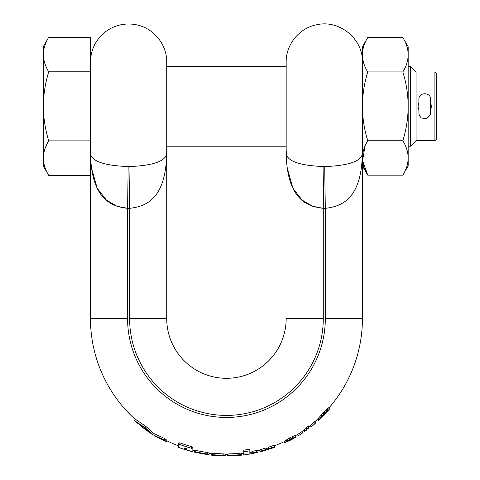 <?xml version="1.0" encoding="UTF-8"?>
<svg xmlns="http://www.w3.org/2000/svg" width="480" height="480" viewBox="0 0 480 480"><rect width="100%" height="100%" fill="white"/><g stroke="black" fill="none" stroke-linecap="round" stroke-linejoin="round"><path stroke-width="0.72" d="M315.732 422.832L314.256 424.29A137.43 137.43 0 0 1 313.02 425.31L315.732 422.832L315.732 420.906L314.814 421.59L314.814 423.51M320.112 418.842L325.32 414.024L326.778 411.99L326.778 412.44M310.824 425.208L310.824 426.84L312.3 425.886A137.43 137.43 0 0 0 312.588 425.652A137.43 137.43 0 0 1 312.3 425.886L313.02 425.31A137.43 137.43 0 0 0 314.256 424.29M301.164 433.92L300.804 434.148M299.388 435.048L297.936 435.948A137.43 137.43 0 0 0 302.232 433.218L302.232 433.176M286.356 442.014L290.016 440.418A137.43 137.43 0 0 0 290.346 440.244A137.43 137.43 0 0 1 290.016 440.418L291.564 439.596A137.43 137.43 0 0 0 294.126 438.18L295.482 437.256L295.17 437.13L290.874 438.966A136.548 136.548 0 0 1 289.65 439.614L284.742 442.806A137.226 137.226 0 0 0 286.272 442.074L289.344 440.19A136.92 136.92 0 0 0 290.568 439.548L293.022 438.408L293.022 438.762L293.64 438.306L293.022 438.408M318.186 418.944L318.186 420.21L318.492 420.006M153.792 433.518L164.394 438.39L166.8 440.16L166.8 441.798L157.83 437.646A137.43 137.43 0 0 1 153.87 435.276L164.394 440.064L166.8 441.798M90.468 174.888L90.468 175.392L48.69 175.392L43.35 166.14L43.35 54.552C43.404 48.942 45.186 43.188 48.69 37.29L90.468 37.29L90.468 318.576A135.978 135.978 0 0 0 133.974 418.266L145.29 426C149.82 429.708 152.082 431.79 152.07 432.258L152.07 433.992L150.984 433.428A137.43 137.43 0 0 1 148.338 431.652L148.866 431.952M310.824 424.992L314.814 421.59M274.554 446.634L274.554 445.056A135.324 135.324 0 0 1 268.35 447.246L268.35 448.794A136.8 136.8 0 0 0 274.554 446.634L274.554 447.306L272.412 448.086M260.046 451.14L260.046 451.836L266.244 450.114L260.046 451.836L260.046 451.182A136.8 136.8 0 0 0 266.244 449.454L266.244 450L268.35 449.46L268.35 448.794M318.798 417.822L318.492 420.348L318.798 417.822L323.406 412.602A135.066 135.066 0 0 0 324.63 411.324L329.232 407.274L329.232 409.596L327.882 411.3A137.43 137.43 0 0 1 325.32 414.024A137.43 137.43 0 0 0 327.882 411.3M91.338 167.4L97.182 188.214L106.446 200.142L116.934 206.256L127.578 208.338L128.184 166.566C107.202 165.726 88.518 162.174 90.468 150.546C90.576 200.796 112.656 206.496 127.578 208.338L127.578 318.576A98.868 98.868 0 0 0 226.446 417.444A98.868 98.868 0 0 0 325.314 318.576L362.424 318.576A135.978 135.978 0 0 1 329.232 407.598A135.978 135.978 0 0 0 362.424 318.576L362.424 46.758L367.764 37.512C360.69 48.984 360.69 60.456 367.764 71.928C360.69 94.872 360.69 117.816 367.764 140.76C360.69 152.232 360.69 163.704 367.764 175.176L362.424 165.924M127.578 318.576L90.468 318.576A135.978 135.978 0 0 0 134.052 418.344A135.978 135.978 0 0 1 90.468 318.576A135.978 135.978 0 0 0 133.974 418.266M152.07 432.414A135.978 135.978 0 0 0 153.87 433.566A135.978 135.978 0 0 1 152.07 432.414A135.978 135.978 0 0 0 152.412 432.63A135.978 135.978 0 0 1 152.07 432.414M178.35 445.764A135.978 135.978 0 0 1 166.8 440.772A135.978 135.978 0 0 0 178.35 445.764A135.978 135.978 0 0 1 166.8 440.772A135.978 135.978 0 0 0 178.35 445.764L178.35 442.95L179.886 442.836A132.702 132.702 0 0 0 191.328 446.544L192.864 447.63L192.864 451.692A137.286 137.286 0 0 1 186.534 449.928L186.534 448.83L184.602 448.224L184.602 449.478L178.35 447.312L184.602 449.478M185.394 448.212A135.978 135.978 0 0 0 185.742 448.32A135.978 135.978 0 0 1 185.394 448.212M192.864 450.342A135.978 135.978 0 0 0 194.706 450.798A135.978 135.978 0 0 1 192.864 450.342L192.864 451.812A137.406 137.406 0 0 1 186.534 450.054L186.534 450.078A137.43 137.43 0 0 0 192.864 451.836A137.43 137.43 0 0 1 186.534 450.078L187.722 450.438M196.752 452.76L194.706 452.286L194.706 450.09A135.288 135.288 0 0 0 207.474 452.526L209.01 453.006L209.01 453.432A135.978 135.978 0 0 0 210.996 453.672A135.978 135.978 0 0 1 209.01 453.432M215.736 455.586L210.996 455.13L210.996 453.276L212.532 453.18A135.324 135.324 0 0 0 223.83 453.87L225.366 454.152L225.366 456L219.312 455.82L225.366 456L225.366 454.548A135.978 135.978 0 0 0 227.412 454.548A135.978 135.978 0 0 1 225.366 454.548M233.148 455.838L227.412 456L227.412 454.152L228.948 453.876A135.324 135.324 0 0 0 241.716 453.03L241.716 455.1M243.762 452.406L243.762 453.444A135.978 135.978 0 0 1 241.716 453.696A135.978 135.978 0 0 0 243.762 453.444L243.762 450.138A132.702 132.702 0 0 0 249.858 449.19L249.858 452.52A135.978 135.978 0 0 0 251.97 452.136A135.978 135.978 0 0 1 249.858 452.52M256.182 452.748L251.97 453.612L251.97 451.41A135.264 135.264 0 0 0 256.53 450.45L258.072 450.372L258.072 450.828A135.978 135.978 0 0 0 260.046 450.336A135.978 135.978 0 0 1 258.072 450.828L258.072 450.108M260.046 449.616L260.046 449.658A135.324 135.324 0 0 0 266.244 447.912L266.244 450M266.244 448.596A135.978 135.978 0 0 0 268.35 447.936A135.978 135.978 0 0 1 266.244 448.596M274.554 445.758A135.978 135.978 0 0 0 284.742 441.426A135.978 135.978 0 0 1 274.554 445.758M284.742 442.806L285.048 440.826L289.65 437.94A135.066 135.066 0 0 0 290.874 437.28L295.17 435.432L295.482 437.172M302.232 431.478A135.978 135.978 0 0 0 304.686 429.792A135.978 135.978 0 0 1 295.482 435.726A135.978 135.978 0 0 0 304.686 429.792A135.978 135.978 0 0 1 302.232 431.478L302.232 433.218M306.528 430.224L306.528 429.84L304.686 431.466L304.686 429.288L306.528 427.338A135.066 135.066 0 0 0 308.37 425.958L308.37 428.79M308.37 427.104A135.978 135.978 0 0 0 313.02 423.432A135.978 135.978 0 0 1 308.37 427.104M315.732 421.134A135.978 135.978 0 0 0 318.492 418.662A135.978 135.978 0 0 1 315.732 421.134A135.978 135.978 0 0 0 318.492 418.662A135.978 135.978 0 0 1 315.732 421.134M219.312 455.82L217.2 455.58M270.366 448.794L274.554 447.306M245.73 454.644L243.762 454.908A137.43 137.43 0 0 0 249.858 453.996L258.072 452.28M248.196 454.272L247.644 454.356M241.188 455.208L237.876 455.526M228.948 453.876L228.948 455.346L227.412 455.616L227.412 456L241.716 455.154M210.996 452.97L210.996 455.13L217.2 455.694M194.706 452.286L209.01 454.89L209.01 454.482L207.474 454.02A136.764 136.764 0 0 1 194.706 451.608M190.818 451.302L188.706 450.72M251.97 452.91A136.74 136.74 0 0 0 256.53 451.962L258.072 451.878L258.072 452.316L258.072 450.828A135.978 135.978 0 0 0 260.046 450.336A135.978 135.978 0 0 1 258.072 450.828M249.858 450.804L249.858 453.996A137.43 137.43 0 0 1 243.762 454.908L243.762 451.74A134.286 134.286 0 0 0 249.858 450.804M241.716 455.076A137.352 137.352 0 0 1 234.564 455.688L234.564 455.76C233.208 455.826 233.208 455.802 234.564 455.688C233.208 455.802 233.208 455.826 234.564 455.76A137.43 137.43 0 0 0 240.18 455.316L241.146 455.214M228.948 455.346A136.8 136.8 0 0 0 241.716 454.518M210.996 454.746L212.532 454.662A136.8 136.8 0 0 0 223.83 455.346L225.366 455.616M178.35 446.598L178.35 444.618L179.886 444.528A134.286 134.286 0 0 0 191.328 448.188L192.864 449.238L192.864 447.63M184.602 449.352L186.534 449.952M260.046 449.658L260.046 451.182M258.072 450.372L258.072 451.878M243.762 450.138L243.762 451.74M209.01 453.006L209.01 454.482M178.35 442.95L178.35 444.618M186.534 448.542L186.534 450.054M192.864 449.622L192.864 450.186M151.824 433.968L153.87 435.276A137.43 137.43 0 0 0 157.83 437.646M164.394 438.39L164.394 440.064M133.974 420.234L140.748 425.562M137.16 423.048L137.232 423.108A137.43 137.43 0 0 1 137.16 423.048L137.232 423.108A137.43 137.43 0 0 1 137.16 423.048L140.124 424.488L146.988 429.69L148.716 431.91A137.43 137.43 0 0 0 151.638 433.86A137.43 137.43 0 0 1 148.716 431.91M134.052 420.312L145.29 427.878C149.808 431.502 152.07 433.536 152.07 433.992M133.962 418.26L133.962 420.228M140.748 424.902L140.748 425.628L142.452 427.29L148.338 431.652A137.43 137.43 0 0 0 150.984 433.428M136.62 422.586A137.43 137.43 0 0 1 136.164 422.19A137.43 137.43 0 0 0 136.62 422.586M156.024 436.59A137.43 137.43 0 0 1 152.412 434.358A137.43 137.43 0 0 0 156.024 436.59M145.56 428.496L145.56 429.348M142.452 426.096L142.452 427.29M326.304 412.992A137.43 137.43 0 0 1 325.32 414.024A137.43 137.43 0 0 0 326.304 412.992M324.162 415.206A137.43 137.43 0 0 1 323.772 415.602A137.43 137.43 0 0 0 324.162 415.206M313.536 424.884A137.43 137.43 0 0 1 313.02 425.31A137.43 137.43 0 0 0 313.536 424.884M308.37 428.916L308.37 427.818A136.548 136.548 0 0 1 306.528 429.174L304.686 431.082M284.43 441.57L284.43 442.608L284.742 442.524M318.798 419.814L323.406 414.726A136.548 136.548 0 0 0 324.63 413.472L329.232 409.488M318.492 420.348A137.226 137.226 0 0 0 320.028 418.938L323.094 415.554A136.92 136.92 0 0 0 324.324 414.312L326.778 411.99M294.126 438.18A137.43 137.43 0 0 1 291.564 439.596L293.022 438.762M320.028 416.298L320.028 418.332M321.258 414.888L321.258 416.958M323.406 412.602L323.406 414.726M324.63 411.324L324.63 413.472M326.472 409.458L326.472 411.648M327.702 408.324L327.702 410.538M328.926 407.328L328.926 409.548M306.528 427.338L306.528 429.174M285.048 440.826L285.048 442.446M286.272 439.938L286.272 441.576M287.502 439.146L287.502 440.802M289.65 437.94L289.65 439.614M290.874 437.28L290.874 438.966M292.716 436.362L292.716 438.054M293.946 435.84L293.946 437.544M295.17 435.432L295.17 437.13M297.936 434.244L297.936 435.948M402.834 175.176C409.914 163.704 409.914 152.232 402.834 140.76C409.914 117.816 409.914 94.872 402.834 71.928C409.914 60.456 409.914 48.984 402.834 37.512L408.174 46.758L408.174 165.924L402.834 175.176L367.764 175.176L362.58 160.626L364.962 146.352M402.834 37.512L367.764 37.512M402.834 71.928L367.764 71.928M402.834 140.76L367.764 140.76M286.536 154.344L286.17 150.546C286.284 200.796 308.358 206.496 323.286 208.338L325.314 208.338C340.236 206.496 362.316 200.796 362.424 150.546C364.488 162.006 345.762 165.792 324.702 166.566L323.892 166.566L324.702 166.566L325.314 208.338L325.314 318.576M287.046 167.418L292.89 188.22L302.16 200.148L312.642 206.256L323.286 208.338L323.892 166.566C302.904 165.726 284.226 162.174 286.17 150.546L286.17 64.59L286.17 66.474L166.716 66.474M286.17 148.092L286.17 62.124C285.858 44.67 299.1 28.248 316.23 24.864C338.952 19.122 363.228 38.706 362.424 62.124M323.286 208.338L323.286 318.576L286.17 318.576A59.724 59.724 0 0 1 226.446 378.3A59.724 59.724 0 0 1 166.716 318.576L166.716 148.092L166.716 318.576L129.606 318.576L129.606 208.338C144.534 206.496 166.608 200.796 166.716 150.546L166.68 154.62M127.578 208.338L129.606 208.338L129 166.566C150.06 165.792 168.78 162.006 166.716 150.546L166.716 62.124C167.04 44.604 153.69 28.14 136.482 24.822C130.716 23.622 124.98 23.736 119.268 25.158C113.562 26.616 108.456 29.238 103.95 33.03C95.19 40.752 90.696 50.448 90.468 62.124M90.666 159.294L90.468 150.582M48.69 175.392C45.174 169.458 43.392 163.704 43.35 158.13L43.35 158.178M43.35 158.13C43.404 152.514 45.186 146.76 48.69 140.868C45.174 129 43.392 117.492 43.35 106.344C43.404 95.112 45.186 83.604 48.69 71.814C45.174 65.88 43.392 60.126 43.35 54.552L43.35 46.542L47.778 38.928M90.468 71.814L48.69 71.814M90.468 140.868L48.69 140.868M286.368 159.27L286.17 150.546M416.064 140.7L410.556 146.208L410.556 66.474L416.064 71.982L416.064 140.7L434.91 140.7L436.65 138.96L436.65 73.722L434.91 71.982L434.91 140.7M416.064 71.982L434.91 71.982M431.574 106.344L430.644 109.776L431.574 106.344L430.644 102.912L431.574 106.344M418.878 109.776L417.948 106.344L418.878 102.912L417.948 106.344L418.254 108.354M418.878 99.468L418.878 113.214L419.358 115.548L421.224 117.918L426.582 118.812L430.386 114.942L430.644 99.468C431.01 91.878 418.512 91.878 418.878 99.468M241.716 453.696A135.978 135.978 0 0 0 243.762 453.444A135.978 135.978 0 0 1 241.716 453.696M360.606 318.576L362.424 318.576M256.53 450.45L256.53 451.962M223.83 453.87L223.83 455.346M212.532 453.18L212.532 454.662M207.474 452.526L207.474 454.02M179.886 442.836L179.886 444.528M191.328 446.544L191.328 448.188M145.29 426L145.29 427.878M146.82 429.546L146.82 430.398M145.902 428.778L145.902 429.624M139.038 423.888L139.038 424.284M323.286 318.576A96.84 96.84 0 0 1 226.446 415.41A96.84 96.84 0 0 1 129.606 318.576A96.84 96.84 0 0 0 226.446 415.41A96.84 96.84 0 0 0 323.286 318.576M128.184 166.566L129 166.566L128.184 166.566M410.556 146.208L408.174 146.208M286.17 146.208L166.716 146.208M410.556 66.474L408.174 66.474"/></g></svg>
